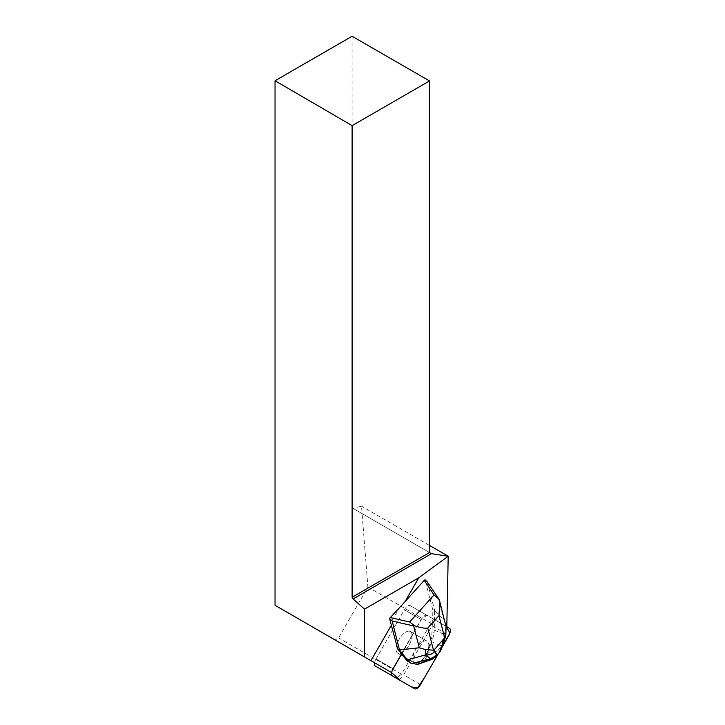 <?xml version="1.0" encoding="UTF-8"?>
<svg xmlns="http://www.w3.org/2000/svg" width="725" height="725" viewBox="0 0 725 725"><rect width="100%" height="100%" fill="white"/><g stroke="black" fill="none" stroke-linecap="round" stroke-linejoin="round"><path stroke-width="0.54" stroke-dasharray="3.62 2.72" d="M411.99 636.713A12.524 5.737 120 0 0 410.305 631.502A12.524 5.737 120 0 0 399.076 639.486A12.524 5.737 120 0 0 397.78 653.198A12.524 5.737 120 0 0 406.236 649.156A12.524 5.737 120 0 0 411.99 636.713A12.524 5.737 -60 0 1 406.218 649.174A12.524 5.737 -60 0 1 397.78 653.198A12.524 5.737 -60 0 1 399.067 639.477A12.524 5.737 -60 0 1 410.305 631.502A12.524 5.737 -60 0 1 411.981 636.749M397.844 679.062L375.351 666.076M431.466 553.673L353.084 508.415L361.503 506.168L367.91 587.087L338.557 637.937L335.077 639.967L374.562 662.759A6.543 3 -60 0 1 376.03 658.907L404.378 609.807A6.543 3 -60 0 1 410.241 605.647L432.734 618.633A6.543 3 -60 0 1 432.064 625.793L403.716 674.893A6.543 3 -60 0 1 397.871 679.071M438.471 653.452L442.132 647.108L438.471 653.452M432.662 618.588L427.025 615.335A6.543 3 120 0 0 421.162 619.503L392.814 668.604A6.543 3 120 0 0 391.346 672.447L421.841 618.443L427.034 615.335L432.662 618.588L432.87 610.124L425.013 579.737M428.774 646.401A12.524 5.737 120 0 0 427.097 641.199A12.524 5.737 120 0 0 415.86 649.174A12.524 5.737 120 0 0 414.564 662.886A12.524 5.737 120 0 0 423.028 658.844A12.524 5.737 120 0 0 428.774 646.401M401.686 653.959L421.162 619.503A6.543 3 -60 0 1 427.025 615.335L446.808 626.753M449.518 628.321L432.734 618.633L449.518 628.321M400.39 606.218L390.721 622.974M393.131 668.785L376.021 658.907L404.369 609.807L421.162 619.503L404.378 609.807A6.543 3 120 0 1 410.241 605.638L446.002 626.282M428.765 646.446A12.524 5.737 -60 0 1 425.086 656.089L425.403 656.27A12.524 5.737 -60 0 1 420.409 661.798L420.092 661.617A12.524 5.737 -60 0 1 414.564 662.895A12.524 5.737 -60 0 1 415.86 649.174A12.524 5.737 -60 0 1 427.097 641.19A12.524 5.737 -60 0 1 428.765 646.446M420.409 661.798L425.403 656.27M335.077 639.967L275.038 605.303M352.114 36.25L352.114 507.862L353.084 508.415M429.517 552.55L352.114 507.862M429.517 545.436L361.503 506.168M376.021 658.907A6.543 3 120 0 0 374.553 662.759L391.663 672.637M398.333 676.488L401.469 674.259L430.822 623.409L430.94 617.591M401.469 674.259L338.557 637.937M367.91 587.087L430.822 623.409M434.782 610.948L444.072 620.337L438.417 598.469L427.333 582.112L434.782 610.948L432.87 610.124M434.647 611.157L434.148 632.572L432.037 631.348L432.345 618.407M411.048 663.139L409.525 662.26A35.715 16.358 -60 0 1 408.492 661.762M409.525 662.26L414.546 664.218M417.546 664.444L420.092 661.617M425.086 656.089L427.632 653.252L425.947 658.191L422.865 661.608L419.141 663.982M435.571 656.796L437.574 651.05L427.94 652.328L427.632 653.252M427.94 652.328L431.212 638.217L432.734 639.106L431.81 641.788L441.489 645.948L437.574 651.05M432.037 631.348A35.715 16.358 -60 0 1 431.212 638.217M429.209 647.969L431.81 641.788M444.072 620.337L445.413 623.391M432.734 639.106L434.148 632.572M446.065 626.717L441.489 645.948A9.615 6.09 24.5 0 1 441.317 648.975M440.501 650.778L440.918 647.189M434.375 630.17L444.235 634.411A9.615 8.102 -166.6 0 1 444.769 639.133M432.064 625.793L448.847 635.481M420.5 684.581L403.716 674.893M376.03 658.907L392.814 668.604M425.947 658.191L435.453 656.932M435.245 657.158L422.865 661.608M410.241 605.647L427.025 615.335L410.241 605.638M397.78 653.198L414.564 662.886L397.78 653.198M427.097 641.19L410.305 631.502L427.097 641.199M440.066 602.702L439.803 601.696"/><path stroke-width="1.09" d="M375.351 666.076L414.637 688.75A6.543 3 120 0 0 420.5 684.581L438.471 653.452L424.877 676.996L417.627 687.998L411.392 686.883L400.608 680.657L391.346 672.447A6.543 3 120 0 0 392.143 675.763L375.351 666.076A6.543 3 -60 0 1 374.562 662.759L374.553 662.759M397.871 679.071A6.543 3 -60 0 1 397.844 679.062L414.637 688.75M446.002 626.282L449.962 633.025L442.132 647.108L448.847 635.481A6.543 3 120 0 0 449.518 628.321L446.002 626.282L446.808 626.753L448.204 556.22L429.517 545.436M425.457 649.564L433.496 650.198L434.674 649.319L434.837 651.412L436.432 654.566A9.615 9.307 111.3 0 1 430.161 658.508L425.847 654.793L425.457 649.564L419.286 647.797L413.64 625.938L392.198 621.053L389.542 618.416L397.735 649.065L401.686 653.959L393.131 668.785A6.543 3 -60 0 0 391.663 672.637L370.928 660.665L391.518 625.013M389.542 618.416L404.958 601.732L418.769 577.807L364.503 609.136L364.503 656.959L370.928 660.665M418.769 577.807L448.204 556.22M404.958 601.732L424.216 580.39L425.013 579.737L427.333 582.112M352.114 36.25L429.517 80.946L352.114 125.633L275.038 80.747L352.114 36.25M352.114 125.633L352.114 597.246L353.075 598.923L431.466 553.673L429.517 552.55L429.517 80.946M352.114 597.246L429.517 552.55M448.132 556.247L431.466 553.673M353.075 598.923L364.503 609.136M275.038 80.747L275.038 605.303L364.503 656.959M401.623 654.086L406.299 659.877L408.411 661.091L407.541 659.904L399.511 650.098L397.735 649.065M399.511 650.098L392.198 621.053M434.674 649.319L444.679 637.801L438.96 615.706L439.821 601.687L438.933 599.158L434.058 594.917L424.216 580.39M438.933 599.158L438.417 598.469L438.933 599.158M410.078 662.686L408.492 661.762A35.715 16.358 -60 0 1 406.299 659.877M435.344 657.058L439.577 652.183L435.245 657.158L431.783 659.442L417.546 664.444L411.048 663.139L408.411 661.091M440.066 602.702L446.065 626.717L445.857 634.429L444.679 637.801M419.286 647.797L399.656 649.881M390.15 617.564L409.625 622.005L414.863 625.838C420.319 627.723 424.623 628.475 427.786 628.104L433.496 650.198M413.64 625.938L414.863 625.838M439.577 652.183L440.501 650.778M439.087 652.717L440.093 650.515A9.615 6.09 24.5 0 0 441.317 648.975L440.51 650.751M441.317 648.975L444.769 639.142A9.615 8.102 -166.6 0 1 442.93 642.441L443.664 639.359M434.837 651.412A9.615 8.981 175.7 0 1 425.847 654.793L407.541 659.904M436.604 655.463L430.568 658.672L412.199 663.529M431.783 659.442L429.562 659.931L430.568 658.672M409.625 622.005L434.058 594.917M438.96 615.706L427.786 628.104M417.002 664.444L429.562 659.931M440.093 650.515L442.93 642.441M436.432 654.566L437.166 654.847M427.179 581.794L438.824 598.986M435.471 656.913L439.658 652.083M444.769 639.142L445.884 634.438"/></g></svg>
